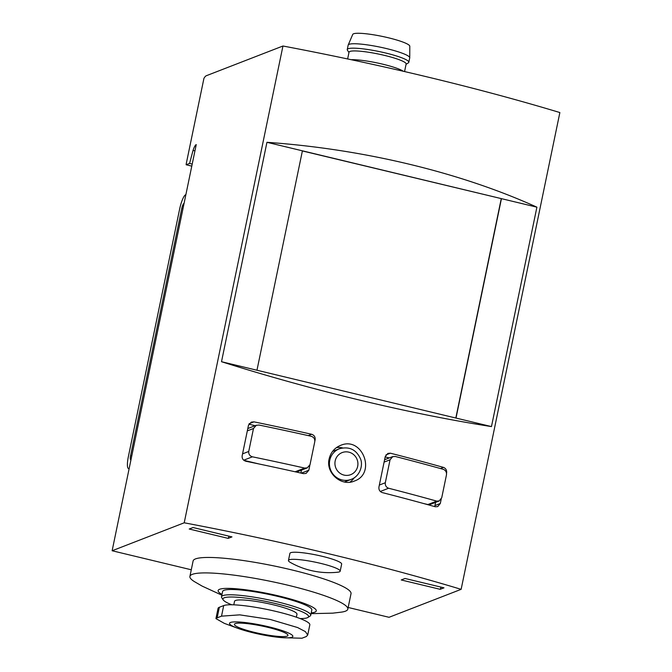 <?xml version="1.0" encoding="UTF-8"?>
<svg xmlns="http://www.w3.org/2000/svg" width="672" height="672" viewBox="0 0 672 672"><rect width="100%" height="100%" fill="white"/><g stroke="black" fill="none" stroke-linecap="round" stroke-linejoin="round"><path stroke-width="1.01" d="M307.717 635.015L309.826 624.817A44.638 6.384 11.7 0 0 272.143 610.537A44.638 6.384 11.7 0 0 223.709 605.581L219.341 607.27L217.148 617.845L221.516 616.157L239.744 614.855L270.304 619.466L297.612 627.547L305.39 631.613L307.692 635.006L306.323 636.535L301.955 638.224L283.34 637.728A32.34 4.628 -168.3 0 0 292.832 636.493A32.34 4.628 -168.3 0 0 250.454 623.238A32.34 4.628 -168.3 0 0 237.72 628.278A32.34 4.628 -168.3 0 0 253.428 632.864A32.34 4.628 -168.3 0 0 283.34 637.728M237.72 628.278L224.33 623.364L215.939 618.61L218.03 608.412A44.638 6.384 11.7 0 1 219.341 607.27M282.568 567.781A68.099 9.744 -168.3 0 0 266.213 564.396M288.448 560.465L289.909 553.384A26.418 3.78 11.7 0 1 322.115 556.282A26.418 3.78 11.7 0 1 341.653 564.102L340.183 571.183A26.418 3.78 -168.3 0 0 317.89 562.733A26.418 3.78 -168.3 0 0 289.22 559.793A26.418 3.78 -168.3 0 0 288.448 560.465A26.418 3.78 -168.3 0 0 290.388 562.447A79.262 79.262 0 0 0 337.613 572.225A26.418 3.78 -168.3 0 0 340.183 571.183M191.285 569.78L112.132 550.754L184.212 522.799A437.304 62.555 11.7 0 1 461.135 589.336L389.046 617.299L348.155 607.471M440.168 589.319L443.99 587.832L405.048 578.474L401.226 579.961L440.168 589.319L441.092 587.135M228.152 538.373L231.974 536.886L193.032 527.528L189.21 529.015L228.152 538.373L229.068 536.189M194.939 150.872L193.04 150.41L189.571 163.43L186.136 164.758L186.278 163.59L203.927 78.397A18.22 3.889 103.5 0 1 206.279 75.743L282.954 46.007A437.304 62.555 11.7 0 1 559.868 112.552L461.135 589.336M436.724 501.11L439.135 500.942L441.714 497.834L446.468 474.877C446.72 472.139 445.67 470.282 443.31 469.325A437.304 62.555 -168.3 0 0 395.195 456.456L392.708 456.649L390.054 459.791L385.308 482.748C385.056 485.461 386.156 487.292 388.609 488.242A437.304 62.555 11.7 0 1 436.724 501.11L427.871 504.538A4.553 4.402 68.8 0 0 430.433 504.37L439.152 500.993M423.284 503.437L427.871 504.538M304.668 468.073L307.272 467.83L310.019 464.654L314.773 441.697C315.008 438.984 313.832 437.186 311.254 436.288A437.304 62.555 -168.3 0 0 258.98 425.032L256.301 425.3L253.487 428.501L248.732 451.458C248.514 454.18 249.74 455.969 252.403 456.817A437.304 62.555 11.7 0 1 304.668 468.073L295.117 471.778M243.902 460.337L259.249 464.024M300.854 473.063L301.459 470.14M255.158 425.687L248.892 424.183M249.211 423.696L253.966 421.856L251.278 422.125L248.464 425.334L242.138 455.876C241.92 458.606 243.146 460.387 245.809 461.236A437.304 62.555 -168.3 0 1 303.484 473.651L306.088 473.416L308.826 470.24L309.876 465.15M253.966 421.856A437.304 62.555 11.7 0 1 311.64 434.272C314.219 435.17 315.395 436.976 315.151 439.69L314.84 441.185M441.21 499.136L440.303 503.496L437.724 506.612L435.33 506.772A437.304 62.555 -168.3 0 0 382.234 492.576C379.772 491.627 378.672 489.796 378.924 487.082L385.249 456.532L387.904 453.39L390.39 453.197A437.304 62.555 11.7 0 1 443.486 467.393C445.838 468.359 446.888 470.207 446.636 472.945L446.527 473.441M491.467 426.586L536.903 207.169C460.018 172.309 363.51 149.117 266.944 142.304L221.508 361.712C313.48 390.726 409.987 413.918 491.467 426.586L221.508 361.712M282.954 46.007L184.212 522.799M329.137 458.909C325.567 472.996 341.384 486.83 354.295 481.076C376.74 473.642 362.401 435.666 340.46 445.427C334.463 447.955 330.691 452.449 329.137 458.909M192.209 164.06L189.571 163.43M193.04 150.41A10.021 2.142 103.5 0 1 196.241 144.606L112.132 550.754M536.903 207.169L302.408 150.822L256.964 370.238M302.408 150.822L266.944 142.304M456.002 418.06L501.446 198.652L302.383 150.948M455.826 418.018L501.236 198.727M191.78 166.118L186.136 164.758M336.47 447.577A19.135 18.488 -111.2 0 1 342.569 447.896M354.186 477.834A19.135 18.488 -111.2 0 1 349.944 482.152M339.402 448.753C349.146 446.216 356.135 449.492 360.368 458.573C363.3 464.52 360.385 475.961 351.263 479.338A16.397 15.851 -111.2 0 1 335.093 476.305A16.397 15.851 -111.2 0 1 329.759 460.303A16.397 15.851 -111.2 0 1 339.402 448.753L333.068 451.214A16.397 15.851 68.8 0 0 332.548 451.424M344.45 481.967A16.397 15.851 68.8 0 0 344.929 481.79L351.263 479.338M434.599 506.57A4.553 4.402 68.8 0 0 434.927 505.588L435.59 502.37M389.298 457.918L385.165 456.926M351.204 59.707A29.45 4.217 11.7 0 1 382.813 64.201A29.45 4.217 11.7 0 1 403.343 71.274M347.634 58.951L349.028 52.206A29.156 4.166 11.7 0 1 384.569 55.406A29.156 4.166 11.7 0 1 406.123 64.025L404.569 71.56M348.97 52.5L347.449 50.24A31.433 4.494 11.7 0 1 347.256 49.535A31.433 4.494 11.7 0 1 385.568 52.987A31.433 4.494 11.7 0 1 408.811 62.278A31.433 4.494 11.7 0 1 408.358 62.849L406.064 64.319M347.256 49.535L348.172 45.116A31.433 4.494 11.7 0 1 348.214 44.99A31.433 4.494 11.7 0 1 386.484 48.569A31.433 4.494 11.7 0 1 409.744 57.733A31.433 4.494 11.7 0 1 409.727 57.868L408.811 62.278M348.214 44.99L352.724 34.432A29.156 4.166 11.7 0 1 388.223 37.741A29.156 4.166 11.7 0 1 409.794 46.25L409.744 57.733M296.369 617.19L296.982 614.25A31.886 4.561 -168.3 0 0 266.683 603.322A31.886 4.561 -168.3 0 0 234.528 601.322L233.806 604.825M300.124 618.559A43.73 6.258 -168.3 0 0 307.944 617.442A43.73 6.258 -168.3 0 0 267.019 601.658A43.73 6.258 -168.3 0 0 223.196 599.894A43.73 6.258 -168.3 0 0 231.731 604.766M307.944 617.442L310.069 616.081A45.553 6.518 -168.3 0 0 310.724 615.258A45.553 6.518 -168.3 0 0 267.439 599.634A45.553 6.518 -168.3 0 0 221.516 596.778A45.553 6.518 -168.3 0 0 221.794 597.803L223.196 599.894M310.724 615.258L311.825 609.958A45.553 6.518 -168.3 0 0 268.54 594.342A45.553 6.518 -168.3 0 0 222.608 591.486L221.516 596.778M311.22 612.881A50.106 7.165 -168.3 0 0 268.674 593.704A50.106 7.165 -168.3 0 0 222.004 594.409M311.06 613.654L332.732 613.158L341.561 612.108A80.632 11.533 -168.3 0 0 347.819 609.126A80.632 11.533 -168.3 0 0 271.202 581.482A80.632 11.533 -168.3 0 0 189.907 576.425A80.632 11.533 -168.3 0 0 194.46 581.65L202.146 586.11L221.844 595.174M347.819 609.126L351.019 593.67A80.632 11.533 -168.3 0 0 274.403 566.026A80.632 11.533 -168.3 0 0 193.108 560.969L189.907 576.425M215.939 618.61L217.148 617.845M254.629 632.402A27.334 3.906 -168.3 0 0 287.944 635.401A27.334 3.906 -168.3 0 0 261.979 626.027A27.334 3.906 -168.3 0 0 234.419 624.313A27.334 3.906 -168.3 0 0 254.629 632.402M129.184 468.384L128.923 468.485A13.667 2.923 103.5 0 1 128.478 468.527A13.667 2.923 103.5 0 1 128.394 456.506L179.592 209.286A13.667 2.923 103.5 0 1 185.606 194.771L185.867 194.67M182.96 208.723L181.776 208.438L130.578 455.666A4.553 0.974 103.5 0 0 130.603 459.665A4.553 0.974 103.5 0 0 130.754 459.656L131.015 459.556M184.044 203.498L183.775 203.599A4.553 0.974 103.5 0 0 181.776 208.438M388.609 488.242L380.318 491.459M252.403 456.817L243.718 460.186M335.177 460.916A11.844 11.449 -111.2 0 1 354.11 455.036A11.844 11.449 -111.2 0 1 349.994 474.911A11.844 11.449 -111.2 0 1 335.177 460.916M434.927 505.588L440.303 503.496M440.513 468.544L443.486 467.393M385.963 454.91L390.39 453.197M301.3 473.155L308.826 470.24M314.731 439.849L315.151 439.69M308.213 435.607L311.64 434.272M385.308 482.748L379.344 485.058M390.054 459.791L384.098 462.101M253.487 428.501L247.304 430.903M248.732 451.458L242.558 453.86M223.709 605.581L221.516 616.157M131.762 455.952L130.578 455.666M392.692 456.599L384.586 459.749M256.284 425.25L247.8 428.543M307.289 467.88L296.47 472.08M129.125 468.686L128.478 468.527"/></g></svg>
